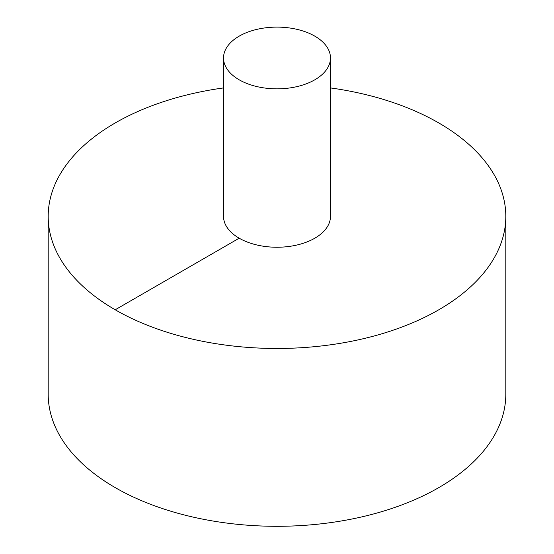 <?xml version="1.0" encoding="UTF-8"?>
<svg xmlns="http://www.w3.org/2000/svg" width="554" height="554" viewBox="0 0 554 554"><rect width="100%" height="100%" fill="white"/><g stroke="black" fill="none" stroke-linecap="round" stroke-linejoin="round"><path stroke-width="0.83" d="M223.525 87.927A228.809 132.101 0 0 0 115.211 122.96A228.809 132.101 0 0 0 48.191 216.372L48.191 394.199A228.809 132.101 0 0 0 277 526.3A228.809 132.101 0 0 0 505.809 394.199L505.809 216.372A228.809 132.101 0 0 0 330.475 87.927M48.191 216.372A228.809 132.101 0 0 0 277 348.473A228.809 132.101 0 0 0 505.809 216.372M223.525 57.976L223.525 216.372A53.475 30.872 0 0 0 277 247.243A53.475 30.872 0 0 0 330.475 216.372L330.475 57.976A53.475 30.872 0 0 0 297.463 29.459A53.475 30.872 0 0 0 239.189 36.149A53.475 30.872 0 0 0 223.525 57.976A53.475 30.872 0 0 0 277 88.848A53.475 30.872 0 0 0 330.475 57.976M115.211 309.783L239.189 238.199"/></g></svg>
